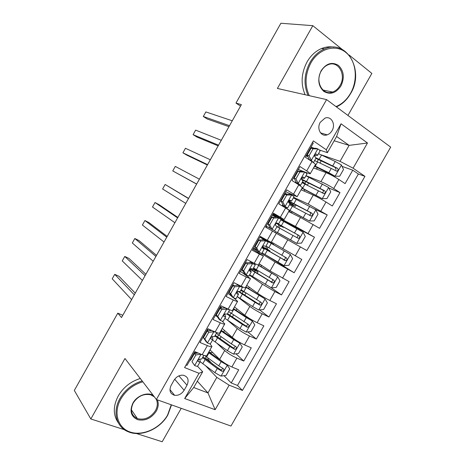 <?xml version="1.0" encoding="UTF-8"?>
<svg xmlns="http://www.w3.org/2000/svg" width="465" height="465" viewBox="0 0 465 465"><rect width="100%" height="100%" fill="white"/><g stroke="black" fill="none" stroke-linecap="round" stroke-linejoin="round"><path stroke-width="0.7" d="M320.28 122.278C316.345 128.666 321.112 137.187 327.18 134.85C329.191 134.158 330.813 132.758 332.045 130.659C336.009 124.289 331.19 115.593 324.965 118.139L320.28 122.278M347.936 115.436L371.855 73.418L349.058 54.98M230.971 426.033L390.681 147.132L326.581 99.603L156.385 399.499L230.971 426.033M136.338 433.496L162.192 441.75L181.21 408.328M312.428 142.528L313.288 143.115L305.302 157.17L311.992 161.617L306.708 170.905C309.213 172.556 310.37 173.532 310.178 173.834L304.924 172.073M306.708 170.905L299.983 166.528L292.02 180.548L298.792 184.826L293.525 194.091L297.147 196.742L285.673 191.714M293.525 194.091L286.719 189.883L278.773 203.862L285.632 207.971L280.372 217.213L284.144 219.59L273.065 213.906M280.372 217.213L273.484 213.173L265.562 227.118L272.502 231.059L267.259 240.277L271.182 242.375L276.361 233.267L272.502 231.059M267.259 240.277L260.284 236.4L252.385 250.31L259.406 254.088L254.175 263.277L258.249 265.108L263.405 256.041M254.175 263.277L247.124 259.569L239.243 273.443L246.345 277.053L241.132 286.225C243.805 287.539 245.212 288.056 245.346 287.777L250.478 278.762M241.132 286.225L233.994 282.679L226.13 296.519L233.32 299.96L228.117 309.109C230.826 310.358 232.279 310.783 232.483 310.393L237.586 301.419M228.117 309.109L220.898 305.732L213.057 319.531L220.323 322.809L215.138 331.934C217.882 333.114 219.381 333.457 219.649 332.952L224.729 324.018M215.138 331.934L207.838 328.72L200.014 342.484L207.361 345.6C210.128 346.745 211.662 347.029 211.964 346.454L209.913 343.775M210.006 349.889L219.66 359.346C222.88 362.229 226.943 364.769 231.855 366.966L238.737 369.809L231.227 382.957L224.037 375.691M212.807 364.333L207.681 359.154M217.056 343.35L224.676 350.546C227.931 353.371 232.006 355.899 236.9 358.126L243.753 361.032L235.958 353.819M243.753 361.032L251.28 347.849L244.48 344.856C239.603 342.571 235.517 340.066 232.209 337.328L222.224 328.424M234.465 306.906L244.788 315.253C248.182 317.839 252.297 320.321 257.133 322.687L263.858 325.831L256.308 339.049L247.816 331.888M246.741 285.33L257.401 293.124C260.888 295.566 265.027 298.013 269.816 300.46L276.466 303.761L268.898 317.014L259.604 309.882M259.046 263.707L270.043 270.938L289.102 281.639L281.517 294.92L271.229 287.771M271.38 242.027L301.773 259.458L294.171 272.769L266.247 255.285M276.32 233.343L306.853 250.571L314.48 237.22L281.807 220.102M288.695 211.592L300.512 217.463L319.565 228.309L327.209 214.929L314.288 208.93M301.105 189.784L313.265 195.085C317.153 196.864 321.402 199.171 326.006 202.013L332.312 205.995L339.979 192.58L328.883 188.058M302.901 171.277L298.315 169.469M259.406 254.088L263.417 256.023L252.96 249.298M246.345 277.053L250.501 278.715L240.434 271.345M233.32 299.96C236.017 301.239 237.452 301.704 237.621 301.355L233.918 298.042M231.524 296.159L227.937 293.334M220.323 322.809C223.055 324.018 224.537 324.396 224.775 323.936L222.177 321.117M217.643 317.165L215.475 315.276M122.801 315.264L117.79 313.166L121.516 317.543L241.37 104.625L235.976 103.073L240.521 106.13M184.123 390.269L187.006 385.2C189.272 379.899 187.988 376.563 183.146 375.191C179.385 374.993 176.345 376.691 174.02 380.277L171.108 385.409C168.894 390.536 170.068 393.838 174.637 395.32C178.531 395.674 181.693 393.989 184.123 390.269L174.706 379.231M334.166 140.785L349.128 145.376L336.608 136.489L327.395 152.677L326.256 149.753L313.358 140.889L184.576 367.577L199.043 373.285L202.682 371.756L197.451 366.205M326.256 149.753L341.043 123.777L367.484 142.999L353.092 168.202L364.938 176.351L242.457 390.42L229.158 385.171L215.15 409.694L184.675 398.54L199.043 373.285M306.017 175.66L320.931 181.635C324.878 183.32 329.139 185.611 333.719 188.499L339.979 192.58M313.538 167.929L326.046 172.655L320.931 181.635M293.665 197.375L308.161 204.042L327.209 214.929M272.711 214.539L295.42 226.397L314.48 237.22M257.093 250.42L253.46 248.415L257.36 250.879M261.039 253.198L275.106 262.045L270.043 270.938M249.438 275.129L262.452 284.255L257.401 293.124M237.22 296.606L249.827 306.406L244.788 315.253M227.664 320.292L237.237 328.505L232.209 337.328M203.49 337.59L203.042 337.154M231.227 382.957L237.499 385.456L358.375 174.009L352.778 170.173L342.054 166.383M326.046 172.655C330.028 174.282 334.3 176.555 338.863 179.484L345.094 183.623L352.778 170.173M294.171 272.769L275.106 262.045M281.517 294.92L274.896 291.555L262.452 284.255M268.898 317.014L262.202 313.805C257.383 311.405 253.262 308.934 249.827 306.406M256.308 339.049L249.536 335.992C244.677 333.678 240.579 331.185 237.237 328.505M186.047 364.99L187.006 365.374L194.806 351.645L202.188 354.696C204.966 355.818 206.518 356.068 206.844 355.446L211.901 346.565M327.395 152.677L319.269 149.951M314.23 148.259L310.986 147.167M191.069 359.445L190.638 358.986M202.682 371.756L193.707 387.519L207.965 392.925L216.83 377.377L229.158 385.171M197.317 381.184L207.965 392.925L215.15 409.694M205.832 365.996L216.83 377.377M156.385 399.499L124.969 358.498L90.832 418.977L124.405 429.689M90.832 418.977L74.319 390.437L117.79 313.166M342.071 49.331L312.817 25.674L280.883 23.25L235.976 103.073M312.817 25.674L277.384 88.455L326.581 99.603M320.955 154.764L340.031 161.332L349.128 145.376L367.484 142.999M237.499 385.456L242.457 390.42M207.442 330.609L208.378 328.958M219.689 309.051L220.875 306.964M231.971 287.44L233.238 285.202M244.282 265.771L245.636 263.393L245.136 263.062M253.681 269.543L254.314 268.433M253.966 248.729L254.204 248.31M256.11 243.753L256.634 244.061L258.058 241.527M260.452 237.313L260.807 236.691M262.917 253.315L261.987 253.065M265.643 248.525L266.782 246.508M269.351 241.998L269.595 241.568M272.885 215.435L273.234 214.824L272.705 214.545M266.079 227.414L266.643 226.42M268.497 221.95L269.026 222.241L270.479 219.666M281.668 220.346L281.918 219.904L281.098 219.422M277.442 217.283L273.234 214.824M274.821 232.378L275.344 231.46M277.785 227.17L279.064 224.921M280.965 200.008L281.511 200.276L282.883 197.834L282.354 197.561M290.317 205.146L291.084 203.792M284.156 219.573L289.34 210.459L285.632 207.971M294.014 178.246L295.322 175.944L294.781 175.689M302.878 183.065L303.134 182.617M297.164 196.707L302.355 187.587L298.792 184.826M306.557 156.17L307.789 154.008L307.237 153.764M358.375 174.009L364.938 176.351M353.092 168.202L340.031 161.332M310.213 173.776L315.398 164.656C315.625 164.308 314.485 163.296 311.992 161.617M193.707 387.519L184.675 398.54M341.043 123.777L336.608 136.489M201.019 354.214L195.852 354.946L191.993 361.735L194.73 365.612C196.521 366.292 197.532 366.414 197.765 365.978L200.136 361.805M194.73 365.612L191.993 361.735M192.44 357.027L191.993 356.597M201.142 354.336L202.438 354.801M195.852 354.946L194.451 353.499L190.604 360.259M194.451 353.499L198.241 353.063M135.257 293.136L118.959 276.257L114.721 274.344L134.309 294.816M114.721 274.344L112.21 278.814L131.618 299.6M196.538 353.261L194.754 351.738M194.324 352.499L195.254 353.406M203.827 355.312L201.705 359.044L199.793 359.061C198.067 359.776 197.648 360.689 198.532 361.793L200.183 361.729L199.892 359.067M200.183 361.724L214.877 372.651L220.939 376.104L225.99 375.435L229.739 368.867L227.211 365.112L221.137 361.665L208.494 352.546M227.211 365.112L226.066 364.002M224.845 363.252L208.855 351.918M204.431 358.12L205.222 358.434C207.157 359.195 208.239 359.358 208.483 358.916L208.704 358.532M208.913 351.964C210.831 352.737 211.906 352.918 212.133 352.505L212.325 352.162M202.525 357.608L217.254 368.478L222.067 371.32C224.014 370.913 224.415 369.995 223.258 368.565L218.759 365.839L204.705 355.574M222.503 368.175C222.375 369.373 221.706 369.896 220.497 369.745L202.967 356.829M142.807 381.777C133.356 384.584 126.038 390.309 120.853 398.958C113.001 412.647 117.831 428.277 130.543 432.148C143.144 436.222 160.233 428.155 167.569 415.082L171.248 404.788M171.539 404.887L167.853 414.925C160.193 429.021 141.046 437.402 128.218 431.758C116.302 427.184 112.239 411.665 120.017 398.4C125.242 389.676 132.618 383.846 142.145 380.916M157.397 399.859C158.803 403.399 158.425 407.171 156.252 411.176C151.317 418.378 145.103 421.214 137.617 419.68C130.944 416.524 129.375 411.008 132.903 403.114C136.884 395.709 147.126 391.815 153.154 395.279M154.339 396.831L150.614 394.773C143.621 393.454 137.832 396.186 133.24 402.969C129.875 410.322 131.264 415.53 137.408 418.599C144.615 420.325 150.625 417.669 155.432 410.636C157.618 406.573 157.891 402.806 156.252 399.33M118.354 422.871C112.995 415.111 112.972 406.108 118.29 395.866C123.481 387.188 130.816 381.405 140.296 378.504M336.009 106.59C341.99 104.119 346.832 99.696 350.54 93.326C358.312 79.858 356.353 60.851 345.873 52.446C335.515 43.838 318.874 48.563 310.899 62.885C305.075 74.208 304.54 85.141 309.283 95.68M308.045 95.401C303.5 84.717 304.145 73.726 309.981 62.432C313.718 55.986 318.572 51.481 324.541 48.918C347 38.595 364.746 71.209 350.581 93.599C346.954 99.847 342.228 104.276 336.41 106.886M321.129 70.738C326.279 63.339 332.068 61.572 338.503 65.449C343.92 70.93 344.734 77.765 340.944 85.955C335.957 93.221 330.237 95.034 323.791 91.39C318.205 86.042 317.316 79.16 321.129 70.738M340.043 85.508C346.57 75.074 338.421 60.235 328.238 64.681C325.355 65.838 323.012 67.96 321.216 71.052C314.77 81.549 322.786 95.918 332.562 92.029C335.649 90.942 338.142 88.769 340.043 85.508M305.133 94.744C300.599 84.124 301.227 73.197 307.022 61.973C310.73 55.568 315.555 51.092 321.501 48.546C325.634 46.86 329.737 46.413 333.812 47.192M213.307 331.127L213.987 331.748L208.733 332.277L204.867 339.084L207.559 343.054C209.326 343.78 210.308 343.961 210.5 343.589L212.883 339.398M207.559 343.054L206.111 341.653L203.426 337.695L204.867 339.084M204.734 335.393L204.275 334.986M213.987 331.748L216.591 332.533M208.733 332.277L207.28 330.917L203.426 337.695M207.28 330.917L211.808 330.47M145.876 274.274L128.974 258.43L124.765 256.442L145.103 275.646M124.765 256.442L122.254 260.923L142.4 280.442M207.768 330.871L206.966 330.249M206.611 330.871L207.076 331.278M210.395 330.609L209.291 329.36M216.754 332.591L214.452 336.643L212.54 336.521C210.872 337.259 210.476 338.177 211.343 339.27L212.918 339.334L212.342 336.55M221.654 309.55L220.143 308.278L225.339 307.842L226.862 309.103L221.654 309.55L217.771 316.374L220.422 320.437C222.165 321.205 223.113 321.443 223.264 321.146L225.659 316.932M220.422 320.437L218.922 319.124L216.277 315.078L217.771 316.374M217.062 313.706L216.585 313.317M225.339 307.842L226.025 308.126M226.862 309.103L229.64 309.783M220.143 308.278L216.277 315.078M156.519 255.366L139 240.562L134.827 238.504L155.915 256.436M134.827 238.504L132.31 242.992L153.206 261.243M219.701 309.056L219.207 308.702M218.928 309.196L219.404 309.58M222.194 308.103L220.404 306.592M229.629 309.957L227.228 314.183L225.316 313.922C223.717 314.683 223.34 315.601 224.188 316.682L225.694 316.88L224.752 314.096M234.604 286.766L233.041 285.58L238.19 285.225L239.771 286.405L234.604 286.766L230.716 293.607L233.314 297.763L236.057 298.652L238.475 294.409M233.314 297.763L231.762 296.536L229.164 292.398L230.716 293.607M229.414 291.962L228.925 291.596M238.19 285.225L239.527 285.702L239.324 285.324M239.771 286.405L242.468 287.376L242.079 286.684M233.041 285.58L229.164 292.398M167.179 236.418L149.056 222.654L144.917 220.532L166.749 237.185M144.917 220.532L142.389 225.031L164.04 242.003M231.983 287.446L231.477 287.103M231.274 287.463L231.762 287.823M233.686 285.539L232.756 284.853M242.451 287.411L240.033 291.665L238.132 291.264C236.592 292.049 236.237 292.973 237.069 294.037L238.493 294.368L237.156 291.782M247.583 263.922L245.968 262.83L250.955 262.556L252.716 263.643L247.583 263.922L243.689 270.781L246.235 275.03L248.891 276.094L251.315 271.827M246.235 275.03L244.631 273.897L242.085 269.659L243.689 270.781M242.829 270.892L241.294 269.822M251.083 262.551L252.367 263.12L251.059 261.638M252.716 263.643L255.314 264.794L253.756 263.062M245.968 262.83L242.085 269.659M177.868 217.434L159.129 204.716L155.019 202.525L177.613 217.893M155.019 202.525L152.491 207.03L174.892 222.723M244.294 265.777L243.782 265.451M243.648 265.684L244.154 266.015M255.302 264.812L252.873 269.09L250.984 268.549C249.507 269.351 249.17 270.275 249.978 271.333L251.333 271.798L249.653 269.671M212.511 340.049L227.408 350.662L233.482 354.109L238.499 353.522L242.253 346.937L239.766 343.094L233.692 339.642L220.875 330.789M239.766 343.094L221.166 330.278M219.102 338.264L220.27 338.206L221.108 336.73M223.502 331.929L224.618 330.563M214.853 335.928L229.797 346.477L234.715 349.32C236.592 348.849 236.964 347.925 235.825 346.535L231.303 343.833L216.335 333.324M234.994 346.1C234.97 347.326 234.343 347.901 233.105 347.843L215.219 335.288M224.868 318.327L239.975 328.616L246.061 332.068L251.036 331.557L254.803 324.954L252.361 321.024L246.27 317.572L233.285 308.981M252.361 321.024L233.511 308.586M227.222 314.195L242.37 324.419L247.392 327.255C249.205 326.738 249.548 325.802 248.42 324.454L228.704 311.585M247.49 323.954C247.595 325.209 247.014 325.849 245.741 325.878L227.507 313.689M237.255 296.548L252.576 306.511L258.668 309.969L263.603 309.533L267.381 302.913L264.98 298.896L245.723 287.114M264.98 298.896L245.88 286.835M240.917 290.108L243.05 291.078M245.392 292.572L243.236 291.625L242.096 293.624M238.01 291.288L254.971 302.308L260.098 305.133C261.842 304.569 262.155 303.628 261.045 302.314L241.097 289.788M259.993 301.739C260.255 303.017 259.72 303.726 258.401 303.848L239.132 291.526M240.719 290.456L243.236 291.625M249.67 274.722L271.304 287.812L276.204 287.457L279.988 280.819L277.634 276.71L258.069 265.126M277.634 276.71L258.284 265.038M258.871 264.015L261.382 265.248M252.85 269.113L255.337 270.252L253.89 269.177M255.523 269.183L255.785 270.107L258.063 271.804L255.209 270.578L254.495 271.839M249.938 269.206L272.827 282.953C274.507 282.348 274.798 281.401 273.705 280.116L253.524 267.939M272.484 279.436C272.938 280.744 272.473 281.523 271.083 281.767L250.193 268.944M251.024 268.543L255.209 270.578M260.603 241.015L258.929 240.016L264.004 239.818L265.689 240.818L260.603 241.015L256.692 247.892L259.197 252.239L261.754 253.477L264.196 249.188L262.469 247.769M259.197 252.239L257.54 251.193L255.041 246.863L256.692 247.892M256.913 250.118L253.698 247.996M264.004 239.818L259.912 237.063M265.689 240.818L268.195 242.149L266.056 240.667L259.941 237.011M258.929 240.016L255.041 246.863M188.581 198.404L165.145 184.483L188.494 198.561M165.145 184.483L162.611 188.993L185.773 203.397M256.058 243.84L256.575 244.16M258.069 241.533L257.546 241.219M268.195 242.155L265.748 246.456L263.876 245.782C262.458 246.595 262.138 247.525 262.923 248.577L264.201 249.176M262.12 252.832L283.976 265.602L288.835 265.323L292.63 258.674L290.323 254.471L262.498 238.342L269.398 241.916M290.323 254.471L265.3 239.928L273.67 244.387L269.433 241.858M262.615 246.892L265.724 248.374M267.584 247.688L267.387 249.147L269.973 250.885L267.212 249.484L266.922 249.996M262.469 247.461L285.586 260.714C287.207 260.069 287.475 259.121 286.394 257.866L265.986 246.037M284.906 257.023C285.667 258.348 285.295 259.214 283.801 259.621L262.487 247.299M262.562 247.025L267.212 249.484M273.653 218.056L271.926 217.143L276.96 217.033L278.698 217.94L273.653 218.056L269.735 224.95L272.188 229.39L274.646 230.809L266.12 226.13M272.188 229.39L266.131 226.112M278.698 217.94L281.11 219.451L278.657 223.758L276.803 222.944L278.651 223.764M276.222 217.05L272.356 215.156M271.926 217.143L268.026 224.008L269.735 224.95M270.479 228.431L268.026 224.008M196.672 184.03L172.753 170.922L175.293 166.4L199.404 179.182M269.956 219.381L270.491 219.672M270.525 219.608L269.991 219.323M276.803 222.944C275.443 223.775 275.141 224.711 275.896 225.757L277.099 226.49L274.646 230.803M196.631 184.105L172.753 170.922M280.872 225.473L280.691 225.792L283.342 227.397L280.837 226.083L279.389 226.932L279.105 227.902M277.006 232.268L296.676 243.335L301.494 243.131L305.302 236.464L303.041 232.18L280.848 219.904M296.676 243.335L275.332 231.483M276.954 232.355L275.321 231.506M279.012 225.014L276.198 223.252M276.971 226.722L298.373 238.417C299.931 237.743 300.181 236.79 299.117 235.557L276.553 223.037M280.691 225.792L276.274 223.194M276.454 223.084L297.152 234.5C298.408 235.778 298.204 236.749 296.536 237.417L298.373 238.417M286.736 195.033L284.958 194.207L289.945 194.184L291.741 195.004L286.736 195.033L282.807 201.944L285.214 206.477L287.579 208.076L284.289 207.169M285.214 206.477L283.447 205.617L284.615 206.408L281.825 205.693M291.741 195.004L294.054 196.689L291.602 200.996M287.05 194.201L284.836 193.19M284.958 194.207L281.046 201.095L282.807 201.944M283.447 205.617L281.046 201.095M207.599 164.622L182.919 152.811L185.459 148.283L210.331 159.762M283.011 197.637L282.464 197.369M289.003 200.549L291.59 201.019L289.771 200.055C288.463 200.897 288.172 201.833 288.91 202.88L290.038 203.751L287.585 208.058M207.378 165.005L186.93 155.194L182.919 152.811M293.363 203.519L292.752 204.588L295.304 206.373L292.694 205.239L291.485 205.757M288.812 209.977L309.411 221.009L314.189 220.892L318.008 214.208L315.793 209.825L293.374 197.887M309.411 221.009L287.405 209.058M288.957 211.133L291.596 212.894L288.719 211.558M290.91 204.106L292.561 204.827L288.509 202.194M289.486 204.716L311.19 216.062C312.689 215.359 312.916 214.4 311.875 213.191L288.724 200.944M292.752 204.588L288.48 201.839M288.596 201.229L309.853 212.226C311.091 213.47 310.911 214.446 309.306 215.15L311.19 216.062M299.855 171.945L298.019 171.219L302.971 171.277L304.819 172.004L299.855 171.945L295.914 178.88L298.274 183.512L300.541 185.285L299.472 185.262M298.274 183.512L296.455 182.739L297.571 183.617L296.862 183.605M304.819 172.004L307.034 173.869L304.581 178.176M297.908 171.411L297.344 171.172M298.019 171.219L294.101 178.124L295.914 178.88M296.455 182.739L294.101 178.124M218.544 145.173L193.097 134.664L195.649 130.124L221.288 140.302M293.467 178.008L294.206 178.328M295.531 175.607L294.967 175.363M301.657 178.269L304.563 178.211L303.523 177.182L302.779 177.107C301.518 177.956 301.244 178.897 301.954 179.943L303.006 180.949L300.559 185.256M218.155 145.865L197.079 137.117L193.097 134.664M301.942 188.308L322.175 198.631L326.918 198.59L330.743 191.888L328.575 187.418L305.929 175.811M322.175 198.631L302.087 188.058M304.133 183.681L302.349 182.111M305.889 181.513L304.848 183.338L307.313 185.279L308.673 182.89M302.035 182.658L324.029 193.649C325.477 192.917 325.686 191.958 324.663 190.772L301.547 179.101M304.848 183.338L302.529 181.792M301.727 179.682L322.582 189.9C323.809 191.109 323.646 192.086 322.094 192.83L324.029 193.649M313.009 148.806L311.12 148.166L316.026 148.312L317.926 148.945L313.009 148.806L309.056 155.758L311.37 160.483L313.276 162.5M311.37 160.483L309.492 159.803L310.539 160.652M317.926 148.945C319.507 150.05 320.211 150.73 320.042 150.997L317.595 155.298M310.463 149.317L309.888 149.102M311.12 148.166L307.185 155.089L309.056 155.758M309.492 159.803L307.185 155.089M229.518 125.678L203.304 116.483L205.856 111.931L232.268 120.795M305.993 155.949L307.952 156.653M308.074 153.52L307.499 153.299M314.636 155.885L317.572 155.345L316.601 154.182L315.822 154.095C314.607 154.95 314.346 155.903 315.032 156.943L316.008 158.094L313.561 162.395M228.954 126.683L207.251 119.005L203.304 116.483M314.485 166.267L334.974 176.194L339.677 176.235L343.513 169.516L341.386 164.953L335.236 161.483L318.519 153.677M334.974 176.194L328.831 172.724L314.695 165.895M314.613 160.547L336.898 171.178C338.293 170.423 338.491 169.463 337.48 168.289L315.956 157.815M315.235 160.82L314.689 160.413M315.851 158.367L335.341 167.522L335.997 169.638M313.265 195.085L308.161 204.042M300.512 217.463L295.42 226.397M287.794 239.783L282.714 248.694M224.676 350.546L219.66 359.346M236.9 358.126L231.855 366.966M338.863 179.484L333.719 188.499M326.006 202.013L320.873 211.005M313.183 224.485L308.062 233.453M300.39 246.898L295.281 255.849M287.626 269.258L282.528 278.18M274.896 291.555L269.816 300.46M262.202 313.805L257.133 322.687M249.536 335.992L244.48 344.856M207.361 345.6L202.188 354.696M178.886 375.883L187.006 385.2M201.008 354.353L194.666 365.513M198.044 361.288L198.532 361.793M221.067 376.086L227.275 365.205M210.058 349.936L208.907 351.959M206.204 356.713L205.222 358.434M206.611 357.015L208.965 352.883M202.781 363.746L205.129 359.619M218.759 365.839L221.137 361.665M214.877 372.651L217.254 368.478M220.131 369.576L221.753 371.21M213.854 331.766L207.495 342.955M210.918 338.863L211.343 339.27M226.734 309.115L220.352 320.333M224.037 307.952L224.374 307.359M223.834 316.38L224.188 316.682M239.644 286.411L233.25 297.658M236.906 285.312L237.435 284.388M252.588 263.649L246.177 274.925M249.804 262.62L250.525 261.359M233.61 354.098L239.83 343.193M222.27 328.464L221.218 330.319M218.573 334.963L217.399 337.032M218.992 335.259L221.346 331.121M215.15 342.007L217.504 337.869M231.303 343.833L233.692 339.642M227.408 350.662L229.797 346.477M232.64 347.646L234.314 349.186M246.183 332.057L252.419 321.123M234.517 306.947L233.564 308.621M230.977 313.166L229.733 315.351M231.401 313.451L233.761 309.301M227.554 320.216L229.913 316.066M243.881 321.768L246.27 317.572M239.975 328.616L242.37 324.419M245.171 325.663L246.903 327.104M258.79 309.957L265.044 298.995M246.793 285.37L245.939 286.876M243.84 291.584L246.212 287.422M239.981 298.367L242.346 294.211M256.488 299.646L258.883 295.438M252.576 306.511L254.971 302.308M257.738 303.622L259.528 304.97M271.426 287.8L277.698 276.815M258.929 264.044L258.342 265.073M256.314 269.665L258.685 265.498M252.443 276.466L254.814 272.298M269.125 277.471L271.531 273.251M265.201 284.353L267.608 280.139M270.339 281.523L272.182 282.784M253.913 269.136L255.785 270.107M265.562 240.824L259.133 252.129M262.737 239.87L263.202 239.056M284.098 265.591L290.381 254.576M268.817 247.694L271.194 243.515M264.934 254.512L267.311 250.333M281.796 255.244L284.208 251.013M277.867 262.138L280.273 257.912M282.97 259.371L284.871 260.54M265.736 248.357L267.584 249.368M278.576 217.946L272.13 229.28M269.497 227.978L269.863 227.327M279.006 225.025L280.837 226.083M296.798 243.329L303.099 232.285M281.348 225.67L283.731 221.48M277.46 232.506L279.843 228.315M294.502 232.953L296.914 228.716M290.555 239.87L292.973 235.633M297.152 234.5L299.117 235.557M291.619 195.004L285.155 206.367M282.11 205.786L282.848 204.484M290.887 204.141L292.694 205.239M309.533 221.009L315.845 209.936M289.492 210.331L289.015 211.168M293.915 203.589L296.304 199.386M290.015 210.442L292.404 206.239M307.237 210.616L309.655 206.361M303.285 217.544L305.703 213.296M309.853 212.226L311.875 213.191M304.697 172.004L298.216 183.396M295.287 182.611L295.868 181.583M303.232 177.066L303.523 177.182M322.297 198.631L328.627 187.529M303.75 183.489L303.936 183.158M302 188.337L301.163 189.813M306.511 181.449L308.905 177.241M302.599 188.319L304.994 184.111M320.001 188.215L322.431 183.954M316.043 195.166L318.467 190.906M322.582 189.9L324.663 190.772M317.804 148.945L311.312 160.367M308.527 159.315L308.917 158.623M316.188 154.037L316.601 154.182M335.096 176.194L341.444 165.069M318.438 159.448L317.153 161.704M314.543 166.29L313.602 167.952M319.135 159.257L321.542 155.037M315.218 166.144L317.618 161.925M332.8 165.761L335.236 161.483M328.831 172.724L331.266 168.458M335.341 167.522L337.48 168.289M320.525 132.862L327.18 134.85M169.934 389.583L174.637 395.32M197.474 352.749L197.23 353.179M220.497 369.745L222.067 371.32M137.408 418.599L131.363 409.81M321.501 48.546L324.541 48.918M332.562 92.029L322.977 90.03M233.105 347.843L234.715 349.32M236.127 310.347L236.947 308.905M232.285 317.095L233.546 314.881M245.741 325.878L247.392 327.255M248.537 288.538L249.298 287.201M244.689 295.304L246.014 292.973M258.401 303.854L260.098 305.133M260.981 266.678L261.685 265.445M257.122 273.461L258.052 271.822M271.083 281.767L272.827 282.953M253.96 269.055L255.611 269.909M273.455 244.759L273.664 244.392M269.584 251.559L269.967 250.891M283.801 259.621L285.586 260.714M265.782 248.269L267.387 249.147M283.342 227.391L283.58 226.972M295.316 206.35L296.112 204.955M291.602 212.877L292.223 211.784M304.023 191.057L304.773 189.737M319.967 163.046L321.263 160.762M316.543 169.062L317.357 167.627M335.207 170.556L336.898 171.178"/></g></svg>
